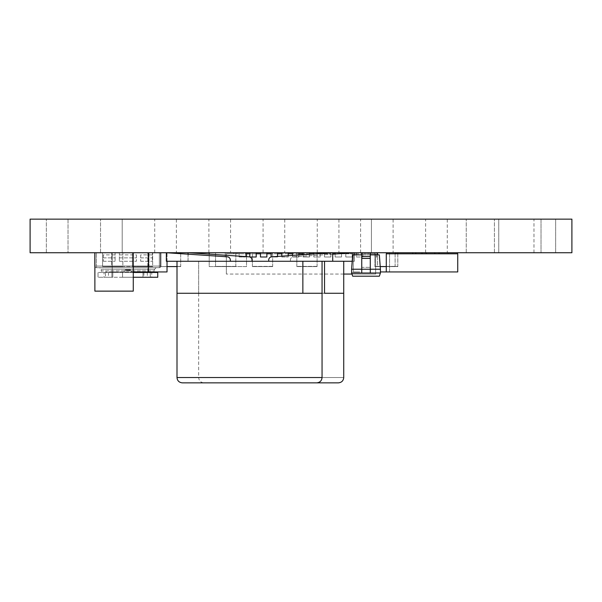 <?xml version="1.0" encoding="UTF-8"?>
<svg xmlns="http://www.w3.org/2000/svg" width="602" height="602" viewBox="0 0 602 602"><rect width="100%" height="100%" fill="white"/><g stroke="black" fill="none" stroke-linecap="round" stroke-linejoin="round"><path stroke-width="0.45" stroke-dasharray="3.01 2.26" d="M133.29 252.735L133.275 291.135L94.883 291.135L94.883 252.735L133.275 252.735L94.883 252.735L94.868 291.12L133.29 291.12L94.868 291.12L94.868 252.735M96.425 252.735L159.357 252.735L96.425 252.735L96.425 266.069L96.425 252.735M159.357 252.735L160.952 252.735L159.357 252.735L159.357 266.069L96.425 266.069L159.357 266.069L159.357 252.735M166.551 252.735L166.34 261.268L332.718 261.268L332.718 252.735L271.713 256.821A3.198 3.198 0 0 0 268.725 260.019L268.725 261.268L322.055 261.268L322.055 293.264L177.003 293.264L249.529 293.264L177.003 293.264L177.003 261.268L230.333 261.268L230.333 260.019A3.198 3.198 0 0 0 227.345 256.821L166.34 252.735M343.727 274.068L226.344 274.068L375.656 274.068L375.656 253.803L362.855 253.803L362.855 257.001L356.459 257.001L356.459 253.803L352.193 253.803L352.193 252.735L345.796 252.735L352.193 252.735L345.796 252.735L352.193 252.735L352.193 257.001L345.796 257.001L345.796 253.803L341.53 253.803L341.53 257.001L335.126 257.001L335.126 253.803L330.867 253.803L330.867 257.001L324.463 257.001L324.463 253.803L320.196 253.803L320.196 257.001L313.8 257.001L313.8 253.803L309.533 253.803L309.533 257.001L303.13 257.001L303.13 253.803L298.87 253.803L298.87 257.001L292.467 257.001L292.467 253.803L288.2 253.803L288.2 257.001L281.804 257.001L281.804 253.803L277.537 253.803L277.537 257.001L271.133 257.001L271.133 253.803L266.874 253.803L266.874 257.001L260.47 257.001L260.47 253.803L256.204 253.803L256.204 257.001L249.807 257.001L249.807 253.803L245.541 253.803L245.541 257.001L239.144 257.001L239.144 253.803L226.344 253.803L226.344 257.001L226.344 253.803L226.344 257.001L226.344 253.803L226.344 257.001L226.344 253.803L226.344 257.001L226.344 253.803L226.344 257.001L226.344 253.803L226.344 257.001L226.344 253.803L226.344 257.001L226.344 253.803L226.344 257.001L226.344 253.803L226.344 257.001L226.344 253.803L226.344 257.001L226.344 253.803L226.344 257.001L226.344 253.803L226.344 257.001L226.344 253.803L239.144 253.803L239.144 257.001L245.541 257.001L245.541 253.803L246.519 253.803M335.126 253.803L335.126 252.735L341.53 252.735L335.126 252.735L341.53 252.735L335.126 252.735L335.126 253.803L341.53 253.803L335.126 253.803L335.126 257.001L341.53 257.001L341.53 253.803L352.193 253.803L352.193 257.001L352.193 253.803L362.855 253.803L362.855 252.735L356.459 252.735L362.855 252.735L356.459 252.735L362.855 252.735L362.855 257.001L362.855 253.803L375.656 253.803L375.656 257.001L375.656 253.803L375.656 257.001L375.656 253.803L375.656 257.001L375.656 253.803L375.656 257.001L375.656 253.803L375.656 257.001L375.656 253.803L375.656 257.001L375.656 253.803L375.656 257.001L375.656 253.803L375.656 257.001L375.656 253.803L375.656 257.001L375.656 253.803L375.656 257.001L375.656 253.803L375.656 257.001L375.656 253.803L375.656 257.001L375.656 253.803L364.993 253.803L375.656 253.803L364.993 253.803L375.656 253.803L364.993 253.803L375.656 253.803L364.993 253.803L375.656 253.803L364.993 253.803L375.656 253.803L364.993 253.803L375.656 253.803L364.993 253.803L375.656 253.803L364.993 253.803L375.656 253.803L364.993 253.803L375.656 253.803L364.993 253.803L375.656 253.803L364.993 253.803L375.656 253.803L364.993 253.803L375.656 253.803L375.656 274.068L351.974 274.068M313.8 253.803L313.8 252.735L320.196 252.735L313.8 252.735L320.196 252.735L313.8 252.735L313.8 253.803L320.196 253.803L313.8 253.803L313.8 257.001L320.196 257.001L320.196 253.803L330.867 253.803L330.867 252.735L324.463 252.735L330.867 252.735L324.463 252.735L330.867 252.735L330.867 257.001L330.867 253.803L332.718 253.803M303.13 253.803L303.13 252.735L303.13 253.803L309.533 253.803L309.533 252.735L303.13 252.735L309.533 252.735L303.13 252.735L309.533 252.735L309.533 257.001L309.533 253.803L303.13 253.803L303.13 257.001L309.533 257.001L309.533 254.285M292.467 253.803L292.467 252.735L292.467 253.803L298.87 253.803L298.87 252.735L292.467 252.735L298.87 252.735L292.467 252.735L298.87 252.735L298.87 257.001L298.87 253.803L292.467 253.803L292.467 257.001L298.87 257.001L298.87 255M281.804 253.803L281.804 252.735L281.804 253.803L288.2 253.803L288.2 252.735L281.804 252.735L288.2 252.735L281.804 252.735L288.2 252.735L288.2 257.001L288.2 253.803L281.804 253.803L281.804 257.001L288.2 257.001L288.2 255.715M271.133 253.803L271.133 252.735L271.133 253.803L277.537 253.803L277.537 252.735L271.133 252.735L277.537 252.735L271.133 252.735L277.537 252.735L277.537 257.001L277.537 253.803L271.133 253.803L271.133 257.001L277.537 257.001L277.537 256.429M266.874 252.735L260.47 252.735L266.874 252.735L260.47 252.735L266.874 252.735L266.874 257.001L266.874 253.803L260.47 253.803L260.47 257.001L266.874 257.001L260.47 257.001L260.47 252.735L260.47 253.803L266.874 253.803L266.874 252.735L266.874 253.803M249.807 253.803L249.807 252.735L249.807 253.803L256.204 253.803L256.204 252.735L249.807 252.735L256.204 252.735L249.807 252.735L256.204 252.735L256.204 257.001L256.204 253.803L249.807 253.803L249.807 257.001L256.204 257.001L249.883 257.001M245.541 252.735L239.144 252.735L245.541 252.735L239.144 252.735L245.541 252.735L245.541 257.001L245.541 252.735L245.541 253.803L239.144 253.803L245.541 253.803L245.541 252.735M376.724 252.735L364.993 252.735L376.724 252.735L368.191 252.735L376.724 252.735L368.191 252.735L376.724 252.735L368.191 252.735L376.724 252.735L368.191 252.735L376.724 252.735L368.191 252.735L376.724 252.735L368.191 252.735L376.724 252.735L368.191 252.735L376.724 252.735L368.191 252.735L376.724 252.735L368.191 252.735L376.724 252.735L368.191 252.735L376.724 252.735L368.191 252.735L376.724 252.735L376.724 257.001L375.656 257.001L376.724 257.001L376.724 252.735L376.724 257.001L375.656 257.001L376.724 257.001L376.724 252.735L376.724 257.001L375.656 257.001L376.724 257.001L376.724 252.735L376.724 257.001L375.656 257.001L376.724 257.001L376.724 252.735L376.724 257.001L375.656 257.001L376.724 257.001L376.724 252.735L376.724 257.001L375.656 257.001L376.724 257.001L376.724 252.735L376.724 257.001L375.656 257.001L376.724 257.001L376.724 252.735L376.724 257.001L375.656 257.001L376.724 257.001L376.724 252.735L376.724 257.001L375.656 257.001L376.724 257.001L376.724 252.735L376.724 257.001L375.656 257.001L376.724 257.001L376.724 252.735L376.724 257.001L375.656 257.001L376.724 257.001L376.724 252.735L376.724 257.001L375.656 257.001L376.724 257.001L376.724 252.735M225.276 252.735L237.007 252.735L225.276 252.735L233.809 252.735L225.276 252.735L233.809 252.735L225.276 252.735L233.809 252.735L225.276 252.735L233.809 252.735L225.276 252.735L233.809 252.735L225.276 252.735L233.809 252.735L225.276 252.735L233.809 252.735L225.276 252.735L233.809 252.735L225.276 252.735L233.809 252.735L225.276 252.735L233.809 252.735L225.276 252.735L233.809 252.735L225.276 252.735L225.276 257.001L226.344 257.001L225.276 257.001L225.276 252.735L225.276 257.001L226.344 257.001L225.276 257.001L225.276 252.735L225.276 257.001L226.344 257.001L225.276 257.001L225.276 252.735L225.276 257.001L226.344 257.001L225.276 257.001L225.276 252.735L225.276 257.001L226.344 257.001L225.276 257.001L225.276 252.735L225.276 257.001L226.344 257.001L225.276 257.001L225.276 252.735L225.276 257.001L226.344 257.001L225.276 257.001L225.276 252.735L225.276 257.001L226.344 257.001L225.276 257.001L225.276 252.735L225.276 257.001L226.344 257.001L225.276 257.001L225.276 252.735L225.276 257.001L226.344 257.001L225.276 257.001L225.276 252.735L225.276 257.001L226.344 257.001L225.276 257.001L225.276 252.735L225.276 257.001L226.344 257.001L225.276 257.001L225.276 252.735M359.703 252.735L389.562 252.735L359.703 252.735M147.806 252.735L147.814 271.923L167.032 271.923L147.814 271.923L147.821 252.735L167.025 252.735L147.821 252.735L147.821 271.938L167.025 271.938L167.04 252.735M118.602 252.735L148.461 252.735L118.602 252.735M111.671 252.735L148.995 252.735L111.671 252.735L148.995 252.735L111.671 252.735L111.671 266.603L121.265 266.603L111.671 266.603L111.671 252.735L111.671 266.603L121.265 266.603L111.671 266.603L111.671 252.735M317.088 252.735L296.831 252.735L317.088 252.735L317.088 266.603L296.831 266.603L317.088 266.603L317.088 252.735M272.661 252.735L252.404 252.735L272.661 252.735L272.661 266.603L252.404 266.603L272.661 266.603L272.661 252.735M152.652 252.735L132.395 252.735L152.652 252.735L132.395 252.735L152.652 252.735L152.652 266.603L132.395 266.603L152.652 266.603L152.652 252.735L152.652 266.603L132.395 266.603L132.395 252.735L132.395 266.603L152.652 266.603L132.395 266.603L152.652 266.603L152.652 252.735M397.817 252.735L377.559 252.735L397.817 252.735L397.817 266.603L377.559 266.603L397.817 266.603L397.817 253.803M235.818 252.735L215.561 252.735L235.818 252.735L235.818 266.603L215.561 266.603L235.818 266.603L235.818 252.735M180.69 252.735L160.433 252.735L180.69 252.735L180.69 266.603L160.433 266.603L180.69 266.603L180.69 253.69M122.853 252.735L102.596 252.735L122.853 252.735L102.596 252.735L122.853 252.735L122.853 266.603L102.596 266.603L122.853 266.603L122.853 252.735L122.853 266.603L102.596 266.603L102.596 252.735L102.596 266.603L122.853 266.603L102.596 266.603L122.853 266.603L122.853 252.735M209.195 252.735L246.519 252.735L209.195 252.735L209.195 266.603L218.789 266.603L209.195 266.603L209.195 254.149M395.108 252.735L374.85 252.735L395.108 252.735L395.108 266.603L374.85 266.603L395.108 266.603L395.108 252.735M68.026 252.735L46.354 252.735L68.026 252.735L46.354 252.735L68.026 252.735L46.354 252.735L68.026 252.735L46.354 252.735L68.026 252.735L46.354 252.735L68.026 252.735L46.354 252.735L68.026 252.735L46.354 252.735L68.026 252.735L46.354 252.735L68.026 252.735L46.354 252.735L68.026 252.735L46.354 252.735L68.026 252.735L46.354 252.735L68.026 252.735L46.354 252.735L68.026 252.735L46.354 252.735L68.026 252.735L46.354 252.735L68.026 252.735L68.026 219.143L46.354 219.143L68.026 219.143L46.354 219.143L68.026 219.143L46.354 219.143L68.026 219.143L46.354 219.143L68.026 219.143L46.354 219.143L68.026 219.143L46.354 219.143L68.026 219.143L46.354 219.143L68.026 219.143L46.354 219.143L68.026 219.143L46.354 219.143L68.026 219.143L46.354 219.143L68.026 219.143L46.354 219.143L68.026 219.143L46.354 219.143L68.026 219.143L46.354 219.143L68.026 219.143L46.354 219.143L68.026 219.143L68.026 252.735M338.926 252.735L317.254 252.735L338.926 252.735L338.926 219.143L317.254 219.143L338.926 219.143M284.746 252.735L263.074 252.735L284.746 252.735L284.746 219.143L263.074 219.143L284.746 219.143M393.106 252.735L371.434 252.735L393.106 252.735L393.106 219.143L360.598 219.143L393.106 219.143M122.206 252.735L100.534 252.735L122.206 252.735L100.534 252.735L122.206 252.735L122.206 219.143L100.534 219.143L122.206 219.143L100.534 219.143L122.206 219.143L122.206 252.735M176.386 252.735L154.714 252.735L176.386 252.735L176.386 219.143L154.714 219.143L176.386 219.143M230.566 252.735L208.894 252.735L230.566 252.735L230.566 219.143L208.894 219.143L230.566 219.143M555.646 252.735L533.974 252.735L555.646 252.735L533.974 252.735L555.646 252.735L533.974 252.735L555.646 252.735L533.974 252.735L555.646 252.735L533.974 252.735L555.646 252.735L533.974 252.735L555.646 252.735L533.974 252.735L555.646 252.735L555.646 219.143L533.974 219.143L555.646 219.143L533.974 219.143L555.646 219.143L533.974 219.143L555.646 219.143L533.974 219.143L555.646 219.143L533.974 219.143L555.646 219.143L533.974 219.143L555.646 219.143L533.974 219.143L555.646 219.143L555.646 252.735L555.646 219.143M498.757 252.735L466.249 252.735L498.757 252.735L466.249 252.735L498.757 252.735L466.249 252.735L498.757 252.735L466.249 252.735L498.757 252.735L466.249 252.735L498.757 252.735L466.249 252.735L498.757 252.735L498.757 219.143L466.249 219.143L498.757 219.143L466.249 219.143L498.757 219.143L466.249 219.143L498.757 219.143L466.249 219.143L498.757 219.143L466.249 219.143L498.757 219.143L466.249 219.143L498.757 219.143L498.757 252.735M447.286 252.735L425.614 252.735L447.286 252.735L447.286 219.143L425.614 219.143L447.286 219.143M371.434 252.735L360.598 252.735L371.434 252.735L371.434 219.143L371.434 252.735M541.017 252.735L494.423 252.735L541.017 252.735L494.423 252.735L541.017 252.735L541.017 219.143L494.423 219.143L541.017 219.143L494.423 219.143L541.017 219.143L541.017 252.735M30.1 252.735L571.9 252.735L571.9 219.143L30.1 219.143L30.1 252.735M354.39 252.735L293.385 256.821A3.198 3.198 0 0 0 290.397 260.019L290.397 261.268L354.39 261.268L354.179 252.735M188.223 252.735L188.012 261.268L343.727 261.268L343.727 293.264L198.675 293.264L324.531 293.264L324.531 261.268L198.675 261.268L252.005 261.268L252.005 260.019A3.198 3.198 0 0 0 249.017 256.821L188.012 252.735M361.749 252.735L361.749 256.512L361.749 252.735L370.283 252.735L361.749 252.735L370.283 252.735L370.283 272.999L370.283 269.229L380.411 269.229L379.35 254.872L352.682 254.872L351.621 269.229L361.749 269.229L361.749 258.401L370.283 258.401L370.283 256.512L361.749 256.512L361.749 272.999L361.749 267.341L370.283 267.341L361.749 267.341L361.749 252.735L370.283 252.735L370.283 272.999L361.749 272.999L361.749 269.229L370.283 269.229L370.283 258.401M426.276 252.735L457.528 252.735L426.276 252.735L426.276 253.803L457.738 253.803L457.738 257.069L457.738 253.803L457.738 257.069L457.738 253.803L457.738 257.069L457.738 253.803L457.738 257.069L457.738 253.803L422.01 253.803L426.276 253.803L426.276 252.735L426.276 253.803M386.492 252.735L395.883 252.735L386.492 252.735L395.883 252.735L386.492 252.735L395.883 252.735L386.492 252.735L395.883 252.735L386.492 252.735L386.281 253.803L395.883 253.803L386.281 253.803L395.883 253.803L386.281 253.803L395.883 253.803L386.281 253.803L395.883 253.803L386.492 253.803L386.492 252.735L386.492 257.069L386.492 253.803M260.214 219.143L305.402 219.143M321.212 219.143L311.738 219.188L321.212 219.143M308.593 219.143L302.836 219.143L308.593 219.143M305.402 219.188L260.214 219.188M300.413 219.143L301.963 219.188L300.413 219.143M277.672 219.143L271.916 219.143L277.672 219.143M290.126 219.143L280.645 219.188L290.126 219.143M261.727 219.188L268.018 219.143L261.727 219.143M276.762 219.143L278.274 219.143L276.762 219.143M344.622 219.143L343.418 219.143M269.922 219.143L286.123 219.143L269.922 219.143M308.533 219.143L322.303 219.143L308.533 219.143M319.414 219.143L320.926 219.143L319.414 219.143M303.099 219.188L309.39 219.143L303.099 219.143M291.91 219.188L298.201 219.143L291.91 219.143M357.889 219.143L244.111 219.143L357.889 219.143M326.359 219.143L349.574 219.143L326.359 219.143M300.067 219.143L301.233 219.143L300.067 219.143M313.356 219.143L310.79 219.143M324.109 219.143L322.905 219.143M290.939 219.188L303.408 219.188L290.939 219.143M258.047 219.143L252.103 219.143M334.366 219.143L333.162 219.143M280.953 219.143L286.665 219.143L280.953 219.143M273.624 219.188L269.071 219.188L273.624 219.143M249.838 219.143L259.861 219.143L249.838 219.143M244.111 219.188L357.889 219.188L244.111 219.188M329.535 219.188L346.88 219.188L329.535 219.143M346.88 219.188L349.574 219.143L346.88 219.188M333.162 219.188L335.51 219.143M298.201 219.188L295.055 219.188L298.201 219.143M297.034 219.188L295.055 219.188L297.034 219.143M293.076 219.188L295.055 219.188L293.076 219.143M300.067 219.188L301.233 219.143L300.067 219.188M309.39 219.188L306.237 219.188L309.39 219.143M308.224 219.188L306.237 219.188L308.224 219.143M304.266 219.188L306.237 219.188L304.266 219.143M310.79 219.188L311.685 219.143M311.685 219.188L313.762 219.143M313.762 219.188L313.356 219.188M315.568 219.188L311.956 219.188L315.568 219.188M319.414 219.188L320.926 219.143L319.414 219.188M322.905 219.188L324.689 219.143M324.689 219.188L325.757 219.143M325.757 219.188L327.511 219.143M327.511 219.188L329.256 219.143M329.256 219.188L330.317 219.143M330.317 219.188L332.116 219.143M332.116 219.188L330.912 219.143M330.912 219.188L329.663 219.143M329.663 219.188L327.955 219.143M327.955 219.188L327.006 219.143M327.006 219.188L325.253 219.143M325.253 219.188L324.109 219.188M316.246 219.188L308.533 219.188L316.246 219.143M311.234 219.188L319.609 219.188L311.234 219.188M275.754 219.188L286.123 219.188L275.754 219.143M284.031 219.188L275.866 219.188L284.031 219.143M252.103 219.188L254.134 219.143M254.134 219.188L258.913 219.143M258.913 219.188L263.345 219.143M263.345 219.188L258.047 219.188M263.172 219.188L254.804 219.188L263.172 219.143M343.418 219.188L345.202 219.143M345.202 219.188L346.263 219.143M346.263 219.188L348.024 219.143M348.024 219.188L349.77 219.143M349.77 219.188L350.823 219.143M350.823 219.188L352.629 219.143M352.629 219.188L351.425 219.143M351.425 219.188L350.168 219.143M350.168 219.188L348.46 219.143M348.46 219.188L347.512 219.143M347.512 219.188L345.766 219.143M345.766 219.188L344.622 219.188M335.51 219.188L334.366 219.188M284.4 219.188L280.953 219.188L284.4 219.143M276.762 219.188L278.274 219.143L276.762 219.188M273.383 219.188L269.071 219.188L273.383 219.143M268.018 219.188L264.872 219.188L268.018 219.143M266.852 219.188L264.872 219.188L266.852 219.143M262.893 219.188L264.872 219.188L262.893 219.143M251.215 219.188L258.694 219.188L251.215 219.143M258.694 219.188L259.861 219.143L258.694 219.188M271.916 219.188L277.672 219.188L271.916 219.188M341.394 219.188L336.789 219.188L341.394 219.143M302.836 219.188L308.593 219.188L302.836 219.188M374.85 266.603L374.85 252.735L374.85 266.603L395.108 266.603L374.85 266.603M395.108 266.393L374.85 266.393L395.108 266.393M246.519 256.655L246.519 266.603L218.789 266.393L246.519 266.603L246.519 252.735M122.853 266.393L102.596 266.603L102.596 252.735L102.596 266.603L122.853 266.393M152.652 266.393L132.395 266.603L132.395 252.735L132.395 266.603L152.652 266.393M177.003 266.603L160.433 266.603L180.69 266.393L160.433 266.603L160.433 252.735L160.433 266.603L167.025 266.603M215.561 266.603L215.561 252.735L215.561 266.603L235.818 266.603L215.561 266.603M235.818 266.393L215.561 266.393L235.818 266.393M386.281 266.603L397.817 266.393L377.559 266.603L397.817 266.393L377.559 266.603L377.559 252.735M380.216 266.603L377.559 266.603L377.559 254.872M252.404 266.603L252.404 252.735L252.404 266.603L272.661 266.603L252.404 266.603M272.661 266.393L252.404 266.393L272.661 266.393M296.831 266.603L296.831 252.735L296.831 266.603L317.088 266.603L296.831 266.603M317.088 266.393L296.831 266.393L317.088 266.393M121.265 266.393L148.995 266.603L148.995 252.735L148.995 266.603L139.401 266.603L148.995 266.603L148.995 252.735L148.995 266.603L121.265 266.393M353.306 252.735L353.306 271.938L359.703 271.938L353.306 271.938L359.703 271.938L353.306 271.938L353.306 252.795M389.562 271.938L389.562 252.735L389.562 271.938L389.562 252.735L389.562 271.938L383.165 271.938L389.562 271.938M383.165 271.923L380.411 271.923M112.205 271.938L118.602 271.938L112.205 271.938L112.205 252.735L112.205 271.938M142.064 271.938L148.461 271.938L148.461 252.735M142.064 271.923L133.275 271.923M147.821 271.938L147.821 252.735M167.025 261.268L167.025 252.772M226.344 274.068L226.344 253.803L237.007 253.803L226.344 253.803L237.007 253.803L226.344 253.803L237.007 253.803L226.344 253.803L237.007 253.803L226.344 253.803L237.007 253.803L226.344 253.803L237.007 253.803L226.344 253.803L237.007 253.803L226.344 253.803L237.007 253.803L226.344 253.803L237.007 253.803L226.344 253.803L237.007 253.803L226.344 253.803L237.007 253.803L226.344 253.803L226.344 274.068M356.459 257.001L362.855 257.001L362.855 252.735L362.855 253.803L356.459 253.803L356.459 257.001L362.855 257.001L356.459 257.001L356.459 252.735L356.459 257.001M352.193 252.735L352.193 253.803L345.796 253.803L345.796 257.001L352.193 257.001L352.193 252.87M330.867 252.735L330.867 253.803L324.463 253.803L324.463 257.001L330.867 257.001L330.867 252.848M233.809 253.803L237.007 253.803L233.809 253.803L233.809 252.735L233.809 253.803M292.467 255.429L292.467 257.001L298.87 257.001L292.467 257.001L292.467 252.735M239.144 257.001L245.541 257.001L239.144 257.001L239.144 252.735L239.144 257.001M239.144 253.803L239.144 252.735L239.144 253.803M281.804 256.143L281.804 257.001L288.2 257.001L281.804 257.001L281.804 252.735M271.133 256.919L277.537 257.001L271.133 257.001L271.133 252.735M249.807 256.979L249.807 252.735M345.796 253.299L345.796 257.001L352.193 257.001L345.796 257.001L345.796 252.735M303.13 254.714L303.13 257.001L309.533 257.001L303.13 257.001L303.13 252.735M313.8 253.991L313.8 257.001L320.196 257.001L320.196 253.562M320.196 252.735L320.196 257.001L313.8 257.001L313.8 252.735M324.463 253.276L324.463 257.001L330.867 257.001L324.463 257.001L324.463 252.735M335.126 254.014L335.126 257.001L341.53 257.001L341.53 253.585M341.53 252.735L341.53 257.001L335.126 257.001L335.126 252.735M356.459 253.803L356.459 252.735L356.459 253.803M309.533 253.803L309.533 252.735M256.204 253.803L256.204 252.735M298.87 253.803L298.87 252.735M288.2 253.803L288.2 252.735M277.537 253.803L277.537 252.735M260.47 253.803L260.47 252.735M302.859 293.264L302.859 261.268M268.725 261.268L322.055 261.268M177.003 261.268L230.333 261.268M182.338 382.857L316.72 382.857M188.012 254.179L188.012 261.268L198.675 261.268L198.675 293.264L198.675 261.268L252.005 261.268M332.718 261.268L324.531 261.268M332.718 254.179L293.385 256.821A3.198 3.198 0 0 0 290.397 260.019L290.397 261.268L343.727 261.268M198.675 293.264L198.675 377.522L343.727 377.522L198.675 377.522C198.961 380.727 200.737 382.511 204.01 382.857L338.392 382.857M352.208 261.268L354.39 261.268L354.39 254.872M380.411 272.999L351.621 272.999L352.682 276.198L379.35 276.198L380.411 272.999L380.411 269.229M361.749 256.512L370.283 256.512L361.749 256.512L370.283 256.512L361.749 256.512L361.749 258.401M361.749 272.999L370.283 272.999M351.621 272.999L351.621 269.229M361.749 254.872L370.283 254.872M370.283 256.512L370.283 252.735M361.749 269.229L370.283 269.229L361.749 269.229M457.738 271.938L457.528 252.735L457.738 257.069L457.738 253.803L386.281 253.803L386.281 271.938L457.738 271.938M415.749 253.803L422.01 253.803L415.749 253.803M395.883 252.735L395.883 253.803M439.076 252.735L439.076 253.803M448.136 252.735L448.136 253.803L448.136 252.735M457.528 252.735L457.528 253.803M434.81 252.735L434.81 253.803M422.01 252.735L422.01 253.803M412.731 252.735L412.731 253.803M103.363 254.872L103.363 261.268L103.363 254.872L115.095 254.872L115.095 261.268L115.095 252.735L115.095 254.872L103.363 254.872M140.687 254.872L140.687 261.268L140.687 254.872L152.419 254.872L152.419 261.268L152.419 252.735L152.419 254.872L140.687 254.872M136.421 254.872L136.421 261.268L136.421 254.872L119.362 254.872L119.362 261.268L119.362 252.735L119.362 254.872L136.421 254.872M160.952 252.735L160.952 266.069L160.952 252.735M94.83 252.735L94.83 266.069L96.425 266.069L94.883 266.069M96.425 267.672L96.425 266.069L96.425 267.672A1.603 1.603 0 0 1 94.83 266.069A1.603 1.603 0 0 0 96.425 267.672L159.357 267.672L96.425 267.672A1.603 1.603 0 0 1 94.883 266.475M99.631 267.672L156.151 267.672L99.631 267.672L101.226 269.267L101.226 270.87L154.556 270.87L101.226 270.87L102.829 272.465L152.953 272.465L102.829 272.465M119.362 261.268L136.421 261.268L119.362 261.268M140.687 261.268L152.419 261.268L140.687 261.268M103.363 261.268L115.095 261.268L103.363 261.268M160.952 266.069A1.603 1.603 0 0 1 159.357 267.672A1.603 1.603 0 0 0 160.952 266.069L159.357 266.069L159.357 267.672A1.603 1.603 0 0 0 160.952 266.069L159.357 266.069L159.357 267.672M151.757 277.266L157.754 277.266L157.754 272.465L151.757 272.465L151.757 277.266L143.886 277.266L143.886 272.465L151.757 272.465M143.886 272.465L143.886 277.266L111.889 277.266L111.889 272.465L143.886 272.465M111.889 272.465L111.889 277.266L104.026 277.266L104.026 272.465L111.889 272.465M133.275 272.465L98.028 272.465L98.028 277.266L104.026 277.266M133.275 277.266L98.028 277.266L98.028 272.465L104.026 272.465M122.56 277.266L133.223 277.266L122.56 277.266L122.56 271.938L105.493 271.938L150.289 271.938L122.56 271.938L122.56 277.266M142.975 277.266L133.223 277.266L150.289 277.266L142.975 277.266L142.975 271.938L142.975 277.266M105.493 277.266L112.807 277.266L105.493 277.266L105.493 271.938L105.493 277.266M130.559 269.801L125.224 269.801L130.559 269.801L130.559 270.336L125.224 270.336L123.628 271.938L132.154 271.938L123.628 271.938M112.807 271.938L112.807 277.266L112.807 271.938M133.223 271.938L133.223 277.266L133.223 271.938M150.289 271.938L150.289 277.266L150.289 271.938M368.191 253.803L368.191 252.735L368.191 253.803M322.055 377.522L177.003 377.522M119.362 257.859L136.421 257.859L119.362 257.859M140.687 257.859L152.419 257.859L140.687 257.859M103.363 257.859L115.095 257.859L103.363 257.859M101.226 269.267L154.556 269.267L101.226 269.267M147.309 272.465L147.309 277.266M108.473 272.465L108.473 277.266M125.224 269.801L125.224 270.336L130.559 270.336L132.154 271.938M494.423 252.735L494.423 219.143L494.423 252.735M466.249 252.735L466.249 219.143L466.249 252.735M46.354 252.735L46.354 219.143L46.354 252.735M533.974 252.735L533.974 219.143M360.598 252.735L360.598 219.143M425.614 252.735L425.614 219.143M100.534 252.735L100.534 219.143L100.534 252.735M208.894 252.735L208.894 219.143M154.714 252.735L154.714 219.143M263.074 252.735L263.074 219.143M317.254 252.735L317.254 219.143M364.993 253.803L364.993 252.735L364.993 253.803M237.007 253.803L237.007 252.735L237.007 253.803M156.151 267.672L154.556 269.267L154.15 271.938"/><path stroke-width="0.9" d="M571.9 252.735L30.1 252.735L30.1 219.143L571.9 219.143L571.9 252.735M209.195 254.149L209.195 252.735M246.519 256.655L246.519 252.735M180.69 253.69L180.69 252.735M167.025 266.603L177.003 266.603M397.817 253.803L397.817 252.735M377.559 254.872L377.559 252.735M380.216 266.603L386.281 266.603M383.165 271.938L386.281 271.938L386.281 253.803L457.738 253.803L457.738 271.938L383.165 271.938M380.411 271.923L383.165 271.923M142.064 271.938L148.461 271.938L148.461 252.735M133.275 271.923L142.064 271.923M147.821 271.938L167.025 271.938L167.025 261.268M332.718 253.803L335.126 253.803M309.533 253.803L313.8 253.803M298.87 253.803L303.13 253.803M288.2 253.803L292.467 253.803M277.537 253.803L281.804 253.803M266.874 253.803L271.133 253.803M256.204 253.803L260.47 253.803M246.519 253.803L249.807 253.803M351.974 274.068L343.727 274.068M298.87 255L298.87 252.735M292.467 252.735L292.467 255.429M288.2 255.715L288.2 252.735M281.804 252.735L281.804 256.143M277.537 256.429L277.537 252.735M271.133 252.735L271.133 256.919M260.47 252.735L260.47 257.001L266.874 257.001L266.874 252.735M249.883 257.001L256.204 257.001L256.204 252.735M249.807 252.735L249.807 256.979M345.796 252.735L345.796 253.299M309.533 254.285L309.533 252.735M303.13 252.735L303.13 254.714M320.196 253.562L320.196 252.735M313.8 252.735L313.8 253.991M324.463 252.735L324.463 253.276M341.53 253.585L341.53 252.735M335.126 252.735L335.126 254.014M322.055 261.268L322.055 293.264L177.003 293.264L177.003 261.268L332.718 261.268L332.718 252.735M302.859 293.264L302.859 261.268M322.055 293.264L322.055 377.522C321.739 380.757 319.963 382.541 316.72 382.857L182.338 382.857C179.065 382.511 177.289 380.727 177.003 377.522L322.055 377.522M166.34 252.735L166.34 261.268L177.003 261.268M230.333 261.268L230.333 260.019A3.198 3.198 0 0 0 227.345 256.821L166.551 252.735M332.507 252.735L271.713 256.821A3.198 3.198 0 0 0 268.725 260.019L268.725 261.268M324.531 261.268L324.531 293.264L343.727 293.264L343.727 261.268L332.718 261.268M343.727 293.264L343.727 377.522C343.411 380.757 341.635 382.541 338.392 382.857L204.01 382.857M252.005 261.268L252.005 260.019A3.198 3.198 0 0 0 249.017 256.821L188.223 252.735M188.012 252.735L188.012 254.179M343.727 261.268L352.208 261.268M354.179 252.735L332.718 254.179M354.39 254.872L354.39 252.735M370.283 272.999L380.411 272.999L380.411 269.229L370.283 269.229L370.283 272.999L351.621 272.999L351.621 269.229L361.749 269.229L361.749 256.512L370.283 256.512L370.283 258.401L361.749 258.401M370.283 252.735L370.283 256.512M361.749 256.512L361.749 252.735M380.411 272.999L379.35 276.198L352.682 276.198L351.621 272.999M351.621 269.229L352.682 254.872L361.749 254.872M370.283 254.872L379.35 254.872L380.411 269.229M361.749 272.999L361.749 269.229L370.283 269.229L370.283 258.401M386.492 253.803L386.492 252.735M395.883 252.735L395.883 253.803M457.528 253.803L457.528 252.735M412.731 252.735L412.731 253.803M415.749 252.735L415.749 253.803M422.01 252.735L422.01 253.803M426.276 252.735L426.276 253.803M434.81 252.735L434.81 253.803M439.076 252.735L439.076 253.803M94.883 266.475A1.603 1.603 0 0 1 94.83 266.069L94.83 252.735M133.275 272.465L157.754 272.465L157.754 277.266L133.275 277.266M133.275 252.735L133.275 291.135L94.883 291.135L94.883 252.735M177.003 293.264L177.003 377.522M154.15 271.938L152.953 272.465"/></g></svg>
